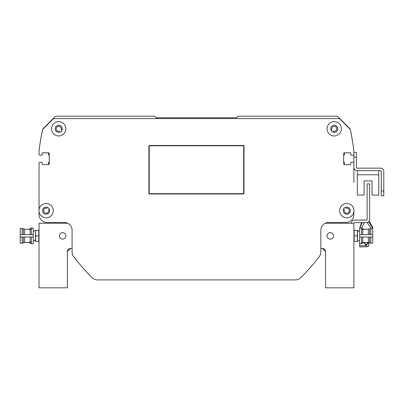 <?xml version="1.0" encoding="UTF-8"?>
<svg xmlns="http://www.w3.org/2000/svg" width="404" height="404" viewBox="0 0 404 404"><rect width="100%" height="100%" fill="white"/><g stroke="black" fill="none" stroke-linecap="round" stroke-linejoin="round"><path stroke-width="0.61" d="M345.279 207.464L345.875 208.06A0.475 0.475 0 0 0 346.304 208.191A2.52 2.52 0 0 1 349.319 210.489A2.52 2.52 0 0 1 346.637 213.171A2.52 2.52 0 0 1 344.334 210.161A0.475 0.475 0 0 0 344.208 209.732L343.698 209.222A0.475 0.475 0 0 0 343.602 209.146M353.889 182.32L353.889 163.039A0.788 0.788 0 0 0 353.101 162.251L351.212 162.251A0.475 0.475 0 0 0 350.743 162.721L350.743 164.14A0.475 0.475 0 0 1 350.268 164.61L344.445 164.61A0.788 0.788 0 0 1 343.658 163.822L343.658 153.591A0.788 0.788 0 0 1 344.445 152.803L350.268 152.803A0.475 0.475 0 0 1 350.743 153.278L350.743 154.692A0.475 0.475 0 0 0 351.212 155.166L353.101 155.166A0.788 0.788 0 0 0 353.889 154.379L353.889 150.838A0.475 0.475 0 0 0 353.884 150.778A220.397 220.397 0 0 0 350.172 129.123A0.475 0.475 0 0 0 350.046 128.891L337.36 116.201L238.178 116.201L235.82 118.564M344.915 164.61A0.475 0.475 0 0 1 344.445 164.14L344.445 162.716A0.475 0.475 0 0 0 344.051 162.251A0.475 0.475 0 0 1 343.658 161.782M343.658 155.631A0.475 0.475 0 0 1 344.051 155.166A0.475 0.475 0 0 0 344.445 154.702L344.445 153.278A0.475 0.475 0 0 1 344.915 152.803M157.106 118.564L154.742 116.201L55.565 116.201L42.875 128.891A0.475 0.475 0 0 0 42.748 129.123A220.397 220.397 0 0 0 39.036 150.778A0.475 0.475 0 0 0 39.036 150.838L39.036 154.379A0.788 0.788 0 0 0 39.824 155.166L41.713 155.166A0.475 0.475 0 0 0 42.183 154.692L42.183 153.278A0.475 0.475 0 0 1 42.657 152.803L48.48 152.803A0.788 0.788 0 0 1 49.268 153.591L49.268 163.822A0.788 0.788 0 0 1 48.48 164.61L42.657 164.61A0.475 0.475 0 0 1 42.183 164.14L42.183 162.721A0.475 0.475 0 0 0 41.713 162.251L39.824 162.251A0.788 0.788 0 0 0 39.036 163.039L39.036 182.32M48.01 152.803A0.475 0.475 0 0 1 48.48 153.278L48.48 154.702A0.475 0.475 0 0 0 48.874 155.166A0.475 0.475 0 0 1 49.268 155.631M49.268 161.782A0.475 0.475 0 0 1 48.874 162.251A0.475 0.475 0 0 0 48.48 162.716L48.48 164.14A0.475 0.475 0 0 1 48.01 164.61M49.323 209.146A0.475 0.475 0 0 0 49.222 209.222L48.717 209.732A0.475 0.475 0 0 0 48.586 210.161A2.52 2.52 0 0 1 46.288 213.171A2.52 2.52 0 0 1 43.607 210.489A2.52 2.52 0 0 1 46.617 208.191A0.475 0.475 0 0 0 47.046 208.06L47.647 207.464M331.007 130.305A0.475 0.475 0 0 0 331.103 130.234L331.613 129.724A0.475 0.475 0 0 0 331.74 129.295A2.52 2.52 0 0 1 334.042 126.285A2.52 2.52 0 0 1 336.724 128.962A2.52 2.52 0 0 1 333.709 131.265A0.475 0.475 0 0 0 333.285 131.396L332.775 131.901A0.475 0.475 0 0 0 332.699 132.002M60.226 132.002A0.475 0.475 0 0 0 60.151 131.901L59.64 131.396A0.475 0.475 0 0 0 59.211 131.265A2.52 2.52 0 0 1 56.201 128.962A2.52 2.52 0 0 1 58.883 126.285A2.52 2.52 0 0 1 61.181 129.295A0.475 0.475 0 0 0 61.312 129.724L61.817 130.234A0.475 0.475 0 0 0 61.918 130.305M331.103 130.234L331.613 129.724L331.103 130.234L331.613 129.724L331.103 130.234L331.613 129.724L331.103 130.234L331.613 129.724L331.103 130.234L331.613 129.724L331.103 130.234L331.613 129.724L331.103 130.234L331.613 129.724L331.103 130.234L331.613 129.724L331.8 128.068L331.694 128.947M61.125 128.068L61.226 128.634M61.226 128.644L61.312 129.724L61.817 130.234L61.312 129.724L61.817 130.234L61.312 129.724L61.817 130.234L61.312 129.724L61.817 130.234L61.312 129.724L61.817 130.234L61.312 129.724L61.817 130.234L61.312 129.724L61.817 130.234L61.312 129.724L61.231 128.75M61.075 127.922L61.181 129.295L61.075 127.922M61.817 130.234L61.312 129.724M243.375 193.657A0.313 0.313 0 0 0 243.688 193.339L243.688 146.112A0.313 0.313 0 0 0 243.375 145.799L149.551 145.799A0.313 0.313 0 0 0 149.233 146.112L149.233 193.339A0.313 0.313 0 0 0 149.551 193.657L243.375 193.657M244.006 146.112L244.006 193.339A0.631 0.631 0 0 1 243.375 193.971L149.551 193.971A0.631 0.631 0 0 1 148.919 193.339L148.919 146.112A0.631 0.631 0 0 1 149.551 145.485L243.375 145.485A0.631 0.631 0 0 1 244.006 146.112M353.889 150.838A220.397 220.397 0 0 0 350.177 129.336L339.405 118.564L53.52 118.564L42.743 129.336A220.397 220.397 0 0 0 39.036 150.838M39.036 163.039L39.036 209.6A7.161 7.161 0 0 1 46.652 203.515A7.161 7.161 0 0 1 53.283 210.661A7.161 7.161 0 0 1 46.652 217.801A7.161 7.161 0 0 1 39.036 211.716L39.036 214.595A7.873 7.873 0 0 0 46.904 222.468L64.221 222.468A7.873 7.873 0 0 1 72.094 230.336L72.094 251.934A7.873 7.873 0 0 0 73.705 256.712A204.656 204.656 0 0 0 92.046 277.634A7.873 7.873 0 0 0 97.596 279.927L295.324 279.927A7.873 7.873 0 0 0 300.879 277.634A204.656 204.656 0 0 0 319.216 256.712A7.873 7.873 0 0 0 320.832 251.934L320.832 230.336A7.873 7.873 0 0 1 328.699 222.468L346.016 222.468A7.873 7.873 0 0 0 353.889 214.595L353.889 211.716A7.161 7.161 0 0 1 342.92 216.675A7.161 7.161 0 0 1 342.92 204.641A7.161 7.161 0 0 1 353.889 209.6L353.889 211.716M65.877 128.795A7.161 7.161 0 0 1 55.131 135.002A7.161 7.161 0 0 1 55.131 122.594A7.161 7.161 0 0 1 65.877 128.795M341.375 128.795A7.161 7.161 0 0 1 330.629 135.002A7.161 7.161 0 0 1 330.629 122.594A7.161 7.161 0 0 1 341.375 128.795M337.754 128.795A3.54 3.54 0 0 0 332.441 125.73A3.54 3.54 0 0 0 332.441 131.866A3.54 3.54 0 0 0 337.754 128.795M350.349 210.661A3.54 3.54 0 0 0 345.031 207.59A3.54 3.54 0 0 0 345.031 213.726A3.54 3.54 0 0 0 350.349 210.661M49.662 210.661A3.54 3.54 0 0 0 44.349 207.59A3.54 3.54 0 0 0 44.349 213.726A3.54 3.54 0 0 0 49.662 210.661M39.036 214.595L39.036 209.6M62.256 128.795A3.54 3.54 0 0 0 56.944 125.73A3.54 3.54 0 0 0 56.944 131.866A3.54 3.54 0 0 0 62.256 128.795M351.369 223.25A3.146 3.146 0 0 1 354.52 220.104L366.327 220.104A0.788 0.788 0 0 0 367.115 219.316L367.115 183.896L369.63 183.896L369.63 219.473A3.146 3.146 0 0 1 366.484 222.624L354.677 222.624A0.788 0.788 0 0 0 353.889 223.412M353.904 223.25L325.271 223.25A7.873 7.873 0 0 1 328.699 222.468L346.016 222.468M353.889 162.251L353.889 167.367A3.308 3.308 0 0 0 357.197 170.67L380.654 170.67A0.631 0.631 0 0 1 381.28 171.301L381.28 195.703L383.8 195.703L383.8 171.301A3.146 3.146 0 0 0 380.654 168.155L357.197 168.155A0.788 0.788 0 0 1 356.409 167.367L356.409 152.409L353.889 152.409L353.889 162.251M357.353 170.67L357.353 195.071L364.12 195.071L364.12 180.906L371.993 180.906L371.993 195.071L378.76 195.071L378.76 170.67M97.596 279.927L162.615 279.927M72.296 253.697A0.788 0.788 0 0 0 72.412 254.429A314.852 314.852 0 0 0 72.574 254.636M320.352 254.636A314.852 314.852 0 0 0 320.508 254.429A0.788 0.788 0 0 0 320.63 253.697M230.31 279.927L295.324 279.927A7.873 7.873 0 0 0 300.879 277.634M362.984 228.568L363.913 229.27L361.545 228.023L359.656 228.023L359.656 243.668L361.545 243.668L361.545 237.027M357.323 241.355L354.141 241.355L354.141 230.336L357.323 230.336L357.323 241.355L357.545 239.128M357.545 232.568L357.591 230.336A9.444 9.444 0 0 0 359.656 231.436A9.444 9.444 0 0 1 357.591 230.336L357.323 230.336M362.191 229.432L361.545 229.315M361.545 234.668L361.545 228.023L359.656 228.023M359.681 234.668L359.681 237.027L372.725 237.027L372.725 234.668L359.681 234.668M359.656 243.668L362.378 243.481L363.837 242.42L367.024 246.733L368.024 246.698L368.786 245.92L368.786 244.455A689.921 636.164 0 0 1 367.999 243.713L367.999 242.531M361.545 242.38L362.191 242.264M361.545 229.568L362.807 229.3L362.807 234.668M362.807 237.027L362.807 242.395L368.317 242.536M370.837 237.027L370.837 243.248L372.725 243.248L372.725 237.027M372.725 234.668L372.725 227.285L369.155 221.134M370.837 234.668L370.837 228.447L372.725 228.447M370.837 242.93L369.574 242.93L369.574 237.027M369.574 234.668L369.574 228.765L370.837 228.765M369.574 242.617L368.317 242.617L368.317 237.027M368.317 234.668L368.317 229.078L369.574 229.078M354.141 235.845L357.323 235.845M357.545 238.077L357.545 233.618M366.236 244.284L367.135 244.289L367.135 244.693L365.958 244.693L364.302 242.43M367.135 243.713L367.999 243.713M365.958 244.693L367.1 246.718M368.786 244.455L368.786 242.617M365.968 245.622L359.656 245.789L359.656 246.925L367.029 246.733A12759.885 8331.308 179.5 0 1 359.656 246.92L359.656 243.718M371.18 228.447L367.16 222.548M364.438 222.624L361.494 228.023M366.706 220.003L364.554 220.104M361.529 222.624L359.732 227.977M372.725 228.199L368.685 221.725M362.191 222.624L359.898 227.982M367.135 242.506L367.135 244.289M359.656 231.436A9.444 9.444 0 0 1 357.591 230.336M29.941 243.127L29.012 242.42L31.376 243.668L33.264 243.668L33.264 228.023L31.376 228.023L31.376 234.668M35.597 230.336L38.784 230.336L38.784 241.355L35.597 241.355L35.597 230.336L35.38 238.077M38.784 235.845L35.597 235.845M35.38 239.128L35.33 241.355L35.597 241.355M33.264 240.254A9.444 9.444 0 0 1 35.33 241.355M30.734 242.264L31.376 242.38M31.376 237.027L31.376 243.668L33.264 243.668M33.239 237.027L33.239 234.668L20.2 234.668L20.2 237.027L33.239 237.027M33.264 228.023L30.542 228.215L29.083 229.275M31.376 229.315L30.734 229.432M31.376 242.122L30.118 242.395L30.118 237.027M30.118 234.668L30.118 229.3L24.609 229.154M22.089 234.668L22.089 228.447L20.2 228.447L20.2 234.668M20.2 237.027L20.2 243.248L22.089 243.248L22.089 237.027M22.089 228.765L23.346 228.765L23.346 234.668M23.346 237.027L23.346 242.93L22.089 242.93M23.346 229.078L24.609 229.078L24.609 234.668M24.609 237.027L24.609 242.617L23.346 242.617M64.221 222.468A7.873 7.873 0 0 1 67.655 223.25L39.036 223.25L39.036 287.799L67.372 287.799L67.372 251.591A3.146 3.146 0 0 1 70.518 248.44L72.094 248.44L72.094 251.934M238.259 279.927L295.324 279.927M65.903 235.845A3.252 3.252 0 0 1 61.024 238.663A3.252 3.252 0 0 1 61.024 233.027A3.252 3.252 0 0 1 65.903 235.845M333.527 235.845A3.252 3.252 0 0 1 328.649 238.663A3.252 3.252 0 0 1 328.649 233.027A3.252 3.252 0 0 1 333.527 235.845M320.832 248.44L322.402 248.44A3.146 3.146 0 0 1 325.553 251.591L322.402 248.44L325.553 251.591L322.402 248.44L325.553 251.591L322.402 248.44L325.553 251.591L322.402 248.44L325.553 251.591L325.553 287.799L353.889 287.799L353.889 223.25M67.372 251.591L70.518 248.44L67.372 251.591M156.318 117.776L236.608 117.776M383.8 190.981L383.8 171.301L383.8 190.981L381.28 190.981M380.654 170.67A0.631 0.631 0 0 1 381.28 171.301A0.631 0.631 0 0 0 380.654 170.67M357.197 168.155A0.788 0.788 0 0 1 356.409 167.367A0.788 0.788 0 0 0 357.197 168.155M364.12 180.906L371.993 180.906L364.12 180.906M357.353 174.765L378.76 174.765M353.889 157.136L356.409 157.136M361.545 242.122L362.807 242.395M362.807 229.3L368.317 229.154M359.656 240.254L357.591 241.355M33.264 231.436L35.33 230.336M31.376 229.568L30.118 229.3M30.118 242.395L24.609 242.536"/></g></svg>
